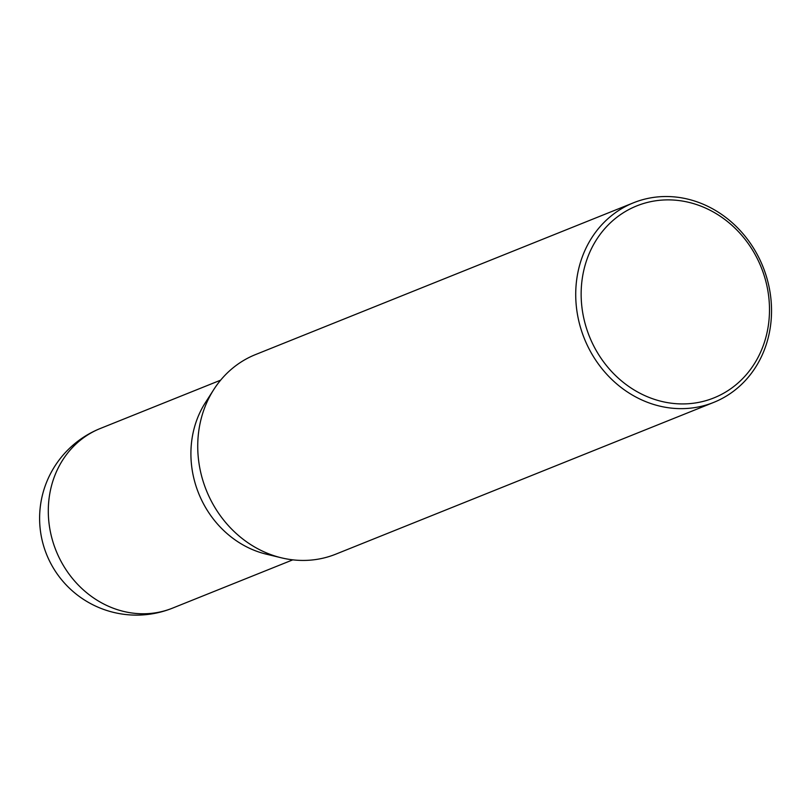 <?xml version="1.0" encoding="UTF-8"?>
<svg xmlns="http://www.w3.org/2000/svg" width="811" height="811" viewBox="0 0 811 811"><rect width="100%" height="100%" fill="white"/><g stroke="black" fill="none" stroke-linecap="round" stroke-linejoin="round"><path stroke-width="1.22" d="M633.543 202.77L255.566 354.559A107.559 96.266 68.1 0 0 213.83 389.473L205.396 402.631A96.813 86.645 68.1 0 0 191.883 439.684A96.813 86.645 68.1 0 0 266.251 554.156L281.437 557.826A107.559 96.266 68.1 0 0 335.724 554.187L713.71 402.398A107.559 96.266 68.1 0 0 770.45 326.326A107.559 96.266 68.1 0 0 732.799 223.248A107.559 96.266 68.1 0 0 633.543 202.77A107.559 96.266 68.1 0 0 576.803 278.852A107.559 96.266 68.1 0 0 614.454 381.92A107.559 96.266 68.1 0 0 713.71 402.398M582.186 279.075A103.463 92.596 68.1 0 0 661.35 401.344A103.463 92.596 68.1 0 0 768.453 324.735A103.463 92.596 68.1 0 0 689.299 202.466A103.463 92.596 68.1 0 0 582.186 279.075M213.83 389.473A107.559 96.266 68.1 0 0 198.817 430.631A107.559 96.266 68.1 0 0 281.437 557.826M172.5 608.149A96.813 96.813 0 0 1 40.55 504.837A96.813 96.813 0 0 1 100.341 428.472A96.813 86.645 68.1 0 0 49.268 496.95A96.813 86.645 68.1 0 0 123.343 611.352A96.813 86.645 68.1 0 0 172.5 608.149L292.791 559.843M100.341 428.472L220.643 380.166"/></g></svg>
